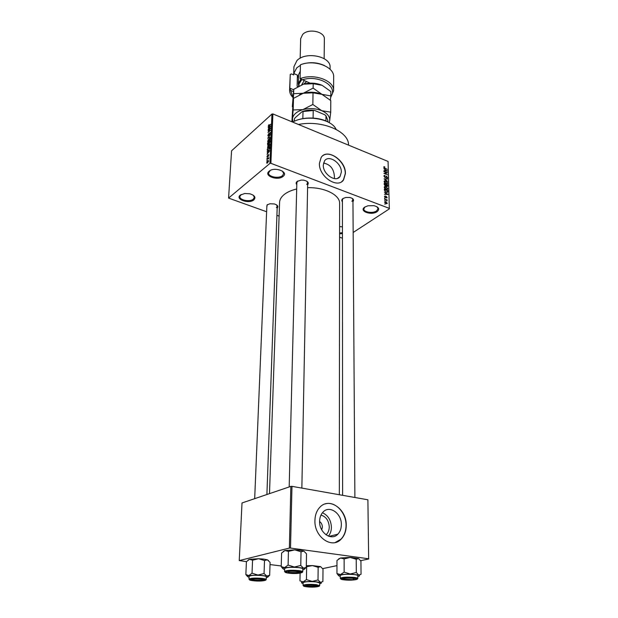 <?xml version="1.0" encoding="UTF-8"?>
<svg xmlns="http://www.w3.org/2000/svg" width="618" height="618" viewBox="0 0 618 618"><rect width="100%" height="100%" fill="white"/><g stroke="black" fill="none" stroke-linecap="round" stroke-linejoin="round"><path stroke-width="0.93" d="M240.263 195.118L244.736 193.496L249.873 193.797C254.755 195.373 256.076 197.412 253.828 199.908C248.954 204.226 234.817 199.297 240.263 195.118M241.198 194.5L239.861 196.493C239.305 200.17 249.881 202.24 253.295 199.143L254.353 197.351L253.233 195.203M339.599 226.605L342.434 226.852M364.805 207.069L367.965 205.786L373.913 205.67C378.911 207.092 379.97 209.1 377.088 211.68C371.287 215.821 358.471 211.086 364.805 207.069M364.929 206.984L363.84 208.93C363.569 212.229 372.801 213.666 376.571 210.931L378.092 208.652L376.934 206.729M269.147 171.201C274.546 166.35 289.232 171.935 283.067 176.424C277.714 181.136 263.206 175.775 269.147 171.201M270.197 170.506L268.591 172.878C268.073 176.848 278.826 178.95 282.519 175.628L283.732 173.527L282.302 171.008M320.981 515.072C326.049 516.625 328.807 520.595 329.255 527C329.178 530.337 328.104 532.948 326.034 534.825M321.739 529.865L322.372 527.139C322.302 524.69 321.383 522.82 319.614 521.522M319.614 521.298C319.073 532.701 331.472 541.353 337.853 534.176C340.124 531.781 341.291 528.629 341.345 524.713C341.754 513.342 329.394 504.782 322.975 512.144C320.827 514.47 319.707 517.521 319.614 521.298M328.421 536.123C330.36 533.79 331.356 530.862 331.418 527.332C331.016 520.124 328.019 515.273 322.426 512.762M314.925 520.48C314.114 536.918 331.982 549.425 341.167 539.128C344.481 535.659 346.173 531.086 346.234 525.408C346.783 509.031 328.992 496.725 319.73 507.386C316.671 510.715 315.072 515.08 314.925 520.48M335.157 542.527L340.974 539.174C344.288 535.706 345.98 531.132 346.049 525.455C346.343 512.554 334.933 500.704 325.207 503.933M334.361 178.61L334.438 177.289C334.099 169.139 330.468 164.403 323.538 163.075M323.291 165.06C322.766 174.137 335.976 183.021 340.07 176.462L341.345 172.144C341.777 163.121 328.668 154.268 324.52 160.904L323.291 165.06M319.413 163.361C318.625 176.454 337.691 189.262 343.577 179.838L345.416 173.565C346.018 160.587 327.154 147.833 321.159 157.42L319.413 163.361M341.847 181.545L343.415 179.954L345.261 173.681C345.763 162.04 329.981 149.479 322.611 155.867M342.418 201.769C341.414 200.665 341.576 199.599 342.913 198.563L345.725 197.474L349.657 197.451C353.233 198.355 354.33 199.769 352.955 201.692M351.897 201.375L352.94 199.745L352.121 198.293M266.798 207.733L267.092 204.867L269.95 203.762L274.369 203.955C277.644 205.021 278.579 206.427 277.165 208.158M276.424 207.594L277.235 206.257L276.524 204.844M267.694 204.481L266.876 205.809L254.678 498.664M296.802 184.651C295.837 183.515 295.968 182.441 297.181 181.414L301.198 180.085L303.492 180.139C307.772 181.059 309.154 182.642 307.64 184.898M306.744 184.419L307.679 182.851L306.76 181.19M297.837 180.989L296.849 182.604M269.494 493.635L279.575 202.356C279.715 199.459 281.337 196.794 284.419 194.353C287.501 191.989 291.588 190.213 296.686 189.008M228.575 198.1L269.935 163.407L271.951 114.036L231.572 150.807L228.575 198.1L266.628 211.758M276.91 215.342L279.097 216.107M339.583 237.196L342.442 238.193M384.597 202.109L385.91 201.63L387.154 203.554L385.987 203.623L384.597 202.109M384.574 199.205L387.146 199.853L386.737 200.047L387.138 200.865L384.574 199.205M384.458 196.416L385.261 195.875L384.829 196.578L385.47 197.212L386.374 196.354L387.015 197.868L386.412 197.969L386.435 196.725L385.315 197.59L384.458 196.416L385.261 195.875M384.35 190.166L384.326 189.139L387.857 190.522L387.749 192.183L386.173 192.19L384.35 190.166M384.211 184.481L384.187 183.399L387.702 184.79L387.625 186.389L385.277 185.948L384.211 184.481M384.079 178.903L387.548 178.934L384.481 178.872L387.617 181.391L384.079 178.903M383.902 171.541L387.386 172.607L384.628 173.295L387.44 174.763L383.94 173.357L386.698 172.669L383.902 171.541M383.979 166.736L384.821 166.875L384.195 167.192L384.427 167.826L387.301 169.378L384.937 168.42L383.824 166.845M271.951 114.036L272.893 113.936L270.9 163.322L389.325 208.374L388.065 161.437L389.325 208.374M272.893 113.936L388.065 161.437M383.832 168.668L387.347 171.124L383.878 170.8L384.906 170.568L384.883 169.386L383.832 168.668M383.963 176.107L384.102 175.551L385.122 175.442L384.373 176.3L384.991 177.242L386.574 176.122L387.424 178.007L386.536 178.108L387.146 177.335L386.567 176.462L385.006 177.59L383.963 176.107M384.62 180.765L385.817 180.904L387.702 182.974L387.548 183.523L385.933 183.6L384.659 182.75L384.095 181.537L384.62 180.765L384.211 181.051M384.767 186.481L385.964 186.613L387.849 188.691L387.695 189.247L386.072 189.332L384.798 188.482L384.234 187.269L384.767 186.481L384.357 186.76M384.396 192.067L387.957 194.516L384.45 194.261L385.493 193.998L385.462 192.777L384.396 192.067M384.543 198.193L385.053 198.393L384.543 198.193M384.605 200.626L385.114 200.819L384.605 200.626M384.69 203.979L385.192 204.179L384.69 203.979M353.156 232.484L389.425 208.83M266.806 161.097L267.192 160.41L266.806 161.097M266.914 158.548L267.3 157.86L266.914 158.548M267.185 152.113L269.742 150.63L267.092 154.415L267.942 151.773L267.185 152.113M267.818 145.732L268.714 144.604L269.873 144.249L268.629 147.408L267.501 147.733L268.011 145.809M268.073 139.738L270.12 138.239L268.876 141.391L267.756 141.723L268.266 139.815M267.872 135.442L268.784 133.48L268.166 135.211L268.575 135.558L269.834 132.646L270.39 132.522L269.687 134.824L270.197 133.333L269.811 133.017L268.56 135.914L267.988 136.037L268.212 135.581M268.235 127.602L270.754 126.041L268.142 129.842L268.984 127.231L268.235 127.602M268.475 125.369L269.093 124.604L268.737 126.057L270.831 124.226L269.085 126.142L268.343 126.466L268.683 125.454M268.104 130.614L270.676 127.98L268.544 131.704L270.584 130.243L268.027 132.515L270.151 128.791L268.104 130.614M267.779 138.316L270.398 134.631L268.088 137.86L270.298 137.204L267.779 138.316M267.524 144.164L267.579 143.028L270.143 140.788L269.409 143.5L268.235 144.62L267.625 144.782L267.857 144.288M267.27 150.12L267.316 149.046L269.896 146.821L269.78 148.474L268.513 150.398L267.393 150.792L267.602 150.251M266.961 156.725L267.602 155.303L267.494 156.771L268.815 154.585L268.336 156.362L268.428 155.002L267.524 157.103L266.961 156.725L267.648 156.987M266.868 159.606L268.768 157.636L268.652 158.865L268.227 158.525L266.868 159.606M266.706 162.696L267.725 160.834L268.552 160.58L267.656 162.897L266.814 163.16L266.706 162.696L267.517 163.005M290.854 486.381L242.001 502.967L239.251 560.58L289.355 548.081L290.854 486.381L291.982 486.351L290.506 548.066L368.652 558.78L367.895 499.792L368.652 558.78M291.982 486.351L367.895 499.792M322.689 568.606L336.972 565.625M360.634 560.673L368.791 558.966M239.251 560.58L246.474 561.631M270.02 564.574L281.229 565.972M290.506 548.066L289.355 548.081M307.586 187.687C324.604 187.123 340.155 195.072 339.614 203.507L339.336 494.732M342.442 233.581L339.591 233.836M270.9 163.322L269.935 163.407M298.44 124.473C322.009 119.714 349.17 131.425 348.529 145.13M343.237 198.355L342.418 199.799L342.604 495.312M339.591 233.001L342.442 232.723M268.861 126.327L268.266 126.087M268.66 127.393L268.251 127.231M270.004 126.76L269.278 127.092L269.232 128.088L270.004 126.76M270.499 132.909L269.834 132.646M268.212 138.131L267.795 137.961M268.475 138.015L268.088 137.86M270.213 139.197L269.857 138.648L268.946 138.973L268.027 141.306L267.625 141.136M269.695 140.441L269.958 139.096M269.162 141.12L269.487 140.356M268.027 141.306L268.9 141.02M269.046 142.464L267.579 143.028M269.827 141.414L269.062 142.086L269.093 143.245L270.112 141.53M269.062 143.198L268.76 142.349M268.49 144.349L268.73 143.075M267.857 143.137L268.251 144.257M269.711 145.114L269.602 144.658L268.691 144.975L267.772 147.316L268.652 147.038L269.966 145.215M269.865 147.563L267.316 149.046M269.827 148.204L269.579 147.447M269.703 148.753L269.556 148.104M268.807 150.128L269.479 148.668M268.297 150.568L267.911 150.421L268.536 150.019M267.602 149.154L267.911 150.421M267.656 151.904L267.208 151.727M268.977 151.333L268.243 151.634L268.197 152.661L268.977 151.333M268.907 154.863L268.405 154.67M268.39 161.267L267.71 161.205L267.038 162.735L268.614 161.352M386.883 171.078L387.339 170.761M384.496 170.862L384.906 170.568M386.312 170.398L385.292 169.664L385.315 170.622L386.976 170.823L386.312 170.398M384.89 169.942L385.292 169.664M384.921 170.9L385.315 170.622M386.76 173.048L387.386 172.607M386.041 173.133L386.698 172.669M385.586 176.81L386.574 176.122M386.621 178.131L387.556 177.482M385.562 176.879L386.173 176.454M385.439 177.675L385.833 177.397M387.115 179.235L387.548 178.934M386.536 183.778L387.702 182.974M387.293 182.812L385.825 181.244L384.612 181.313L385.933 183.252L386.721 183.422L387.293 182.812M386.289 183.724L386.721 183.422M387.308 185.068L387.702 184.79M386.853 186.474L387.733 185.871M387.301 184.975L386.25 184.558L386.806 186.111L387.254 186.072L387.301 184.975M385.856 184.836L386.25 184.558M385.655 186.041L386.312 185.593M385.841 184.396L384.605 183.909L385.261 185.601L385.779 185.547L385.841 184.396M384.203 184.187L384.605 183.909M386.659 189.502L387.849 188.691M387.44 188.536L385.964 186.96L384.759 187.038L386.08 188.984L386.868 189.147L387.44 188.536M386.428 189.448L386.868 189.147M387.455 190.792L387.857 190.522M387.27 192.407L387.826 192.028M387.455 190.707L384.744 189.649L385.3 191.364L386.165 191.843L387.37 191.866L387.455 190.707M384.342 189.927L384.744 189.649M387.455 194.477L387.95 194.145M385.037 194.299L385.493 193.998M386.914 193.789L385.879 193.063L385.902 194.037L387.586 194.214L386.914 193.789M385.477 193.334L385.879 193.063M385.47 194.33L385.902 194.037M385.076 197.474L385.47 197.212M385.624 196.856L386.374 196.354M386.404 197.914L387.123 197.436M385.114 197.497L386.219 196.756M386.358 203.739L387.27 203.137M386.907 202.982L385.918 201.986L385.037 202.001L385.949 203.26L386.907 202.982M293.025 121.924C302.557 116.47 319.699 116.763 329.031 122.549M336.099 129.355C331.603 118.764 305.925 114.361 292.693 122.101M245.848 574.578L246.42 561.7L249.471 559.321L252.569 560.194L258.61 558.718L263.739 559.097L267.378 559.831L270.089 562.403L269.664 575.265L266.814 576.076L264.056 573.535L257.984 575.041L252.028 573.187L248.853 575.559L245.848 574.578L247.378 576.347M248.096 560.039L249.548 559.298L258.61 558.718L264.519 560.549L267.27 559.8L268.552 560.549M253.905 580.626C250.576 580.186 249.742 579.707 251.402 579.19C253.959 578.726 257.25 578.68 261.283 579.058L263.809 579.514C267.316 580.472 259.583 581.329 253.905 580.626M266.204 579.568L266.304 576.795C266.227 576.324 264.875 575.93 262.233 575.597C255.072 575.034 250.692 575.281 249.093 576.347L248.977 579.12C250.568 578.077 254.956 577.83 262.132 578.386C264.774 578.711 266.134 579.105 266.204 579.568L265.547 580.279M252.569 560.194L252.028 573.187M264.519 560.549L264.056 573.535M268.019 576.841L269.664 575.265M249.062 577.197L248.56 577.058C246.899 576.509 246.991 576.007 248.853 575.559L257.984 575.041L266.814 576.076C268.436 576.609 268.413 577.096 266.744 577.536L266.273 577.637M253.751 579.174C251.982 579.414 251.642 579.723 252.716 580.093L262.387 580.348C265.539 579.676 257.915 578.633 253.751 579.174M306.381 585.648L306.644 586.243L316.331 586.335C318.958 585.493 308.459 584.767 306.381 585.648M299.104 572.569C301.854 571.557 290.305 570.708 288.166 571.774L288.614 572.507L299.104 572.569M352.523 579.607L353.921 579.375C354.886 578.371 352.082 577.992 345.508 578.232C343.376 578.51 342.92 578.85 344.126 579.251L352.523 579.607M325.933 120.981L325.98 115.798L324.767 114.763L314.454 110.367L302.179 111.603C305.956 110.22 310.051 109.811 314.454 110.367M313.087 118.046L313.21 110.359M302.835 118.617L303.005 111.387M294.307 121.275L294.369 118.934L295.203 117.706L302.179 111.603M294.369 118.934L294.23 121.313M327.849 121.893L327.864 120.479L325.98 115.798M303.09 583.462L302.449 583.292C300.92 582.774 301.151 582.295 303.152 581.87L312.206 581.399L320.448 582.365L318.015 579.939L312.206 581.399L306.435 579.607L303.152 581.87L299.962 580.889L300.109 573.164M315.25 585.261L317.436 585.655C320.796 586.552 312.909 587.378 307.532 586.714C304.604 586.327 303.871 585.903 305.338 585.439C307.911 584.952 311.209 584.898 315.25 585.261M316.153 581.917C309.108 581.384 304.759 581.631 303.106 582.674L303.059 585.362C304.713 584.342 309.07 584.095 316.122 584.62L319.691 585.655L319.722 582.967L316.153 581.917M306.296 566.783L312.414 565.586L318.146 567.355L318.015 579.939M306.644 567.015L306.435 579.607M318.146 567.355L320.603 566.629L322.998 569.085L322.89 581.546L320.448 582.365C321.746 582.82 321.677 583.237 320.255 583.631L319.715 583.755M306.312 565.725L312.414 565.586L320.603 566.629M281.213 566.621L281.592 553.079L284.952 550.538L288.436 551.403L294.778 549.858L300.124 550.275L303.817 551.086L306.513 553.836L306.289 567.363L303.515 568.166L300.773 565.447L294.4 567.023L288.104 565.068L284.589 567.61L281.213 566.621L282.851 568.606M283.307 551.403L285.045 550.514L294.778 549.858L301.028 551.789L303.817 551.086M289.564 573.04C286.149 572.554 285.377 572.029 287.246 571.457C290.074 570.924 293.589 570.877 297.776 571.295L300.093 571.72C304.164 572.786 295.613 573.844 289.564 573.04M302.743 571.835L302.797 568.915C302.727 568.413 301.383 567.988 298.772 567.641C291.124 567.015 286.412 567.316 284.643 568.537L284.566 571.457C286.343 570.252 291.055 569.958 298.718 570.576C301.329 570.916 302.673 571.333 302.743 571.835L302.04 572.608M288.436 551.403L288.104 565.068M301.028 551.789L300.773 565.447M304.612 568.946L306.289 567.363M284.62 569.487L284.017 569.309C282.279 568.691 282.472 568.12 284.589 567.61L294.4 567.023L303.515 568.166C305.091 568.753 304.952 569.286 303.098 569.781L302.781 569.85M340.263 576.362L339.413 576.115C337.93 575.543 338.301 575.026 340.533 574.547L350.244 574.014L358.71 575.08L356.316 572.484L350.244 574.014L344.149 572.129L340.533 574.547L336.957 573.558L338.54 575.582M353.341 578.116L355.327 578.471C359.205 579.468 350.483 580.48 344.774 579.723C341.8 579.305 341.128 578.834 342.758 578.324C345.609 577.776 349.131 577.706 353.341 578.116M354.284 574.585C346.775 573.998 342.102 574.3 340.263 575.482L340.263 578.301C342.102 577.142 346.783 576.849 354.299 577.428C356.578 577.722 357.745 578.085 357.807 578.518L357.783 575.69C357.722 575.258 356.555 574.887 354.284 574.585M336.957 573.558L336.98 560.456L340.541 558.008L344.133 558.911L350.174 557.413L356.231 559.275L356.316 572.484M344.133 558.911L344.149 572.129M356.231 559.275L358.579 558.556L360.935 561.175L361.051 574.261L358.71 575.08C359.946 575.567 359.784 576.03 358.216 576.463L357.791 576.563M338.533 559.004L340.541 558.008L350.174 557.413L358.579 558.556M330.738 96.678C338.741 86.674 318.934 74.384 302.465 79.761L310.128 83.152M333.604 90.753L333.666 77.034C334.539 66.759 314.23 59.073 300.441 64.79L300.101 78.656C313.998 73.017 334.477 80.618 333.604 90.753L330.653 97.474M300.101 78.656L302.465 79.761M330.082 69.293L330.089 67.424C331.186 56.423 305.856 51.039 296.964 60.549L293.929 66.729L293.689 74.94L293.751 73.496L297.405 75.118L298.463 77.891M324.149 58.648L324.357 39.15C325.076 31.626 308.56 27.965 302.689 34.423L300.665 38.702L300.17 58.239M300.433 65.292L296.771 67.818L293.751 73.496M293.712 74.948L291.418 73.936L290.259 74.407L289.834 88.142L293.666 89.803M290.259 74.407L289.587 89.904L289.834 88.142L292.878 96.91M292.839 97.397C290.614 95.095 289.533 92.6 289.587 89.904M300.441 64.79L301.599 64.326C309.479 61.839 317.057 62.225 324.334 65.485M293.395 91.595L290.815 90.483M297.845 86.644L297.103 86.319L297.405 75.118M297.103 86.319L297.922 86.597M301.878 79.483L298.934 84.063L299.089 85.964M298.718 86.157L298.339 83.53L300.989 79.073M300.286 71.14L298.564 74.755L298.309 83.924M303.484 84.187L313.187 83.7L322.094 85.307C316.161 82.866 309.958 82.495 303.484 84.187L293.766 89.309L292.337 106.69L293.504 98.378L303.276 93.256L293.643 93.689L291.897 121.777M293.504 98.378L293.179 109.958L292.059 121.846M299.46 94.724L303.276 93.256L313.032 92.824L312.839 104.473L302.905 109.618L293.179 109.958M313.032 92.824L321.986 94.369L330.784 100.579L330.707 112.144L321.8 110.722L312.839 104.473M292.909 121.985L292.445 118.787C293.11 114.616 296.594 111.557 302.905 109.618C309.479 107.972 315.775 108.335 321.8 110.722C327.486 113.357 330.105 116.763 329.649 120.935L330.707 112.144M330.36 100.186L330.815 95.898L321.986 94.369L313.117 88.104L303.276 93.256C309.788 91.572 316.03 91.943 321.986 94.369L323.546 95.133M329.649 120.935L329.147 122.619M322.094 85.307L330.839 91.526L330.815 95.898M313.187 83.7L313.117 88.104M293.766 89.309L293.643 93.689M268.9 137.822L268.482 137.659M384.983 177.582L385.995 176.872M387.393 191.835L387.88 191.503M386.451 194.407L386.868 194.129M385.338 197.606L386.088 197.103M253.341 580.75C261.947 581.801 270.97 579.931 261.862 578.935C253.04 577.861 244.195 579.792 253.341 580.75M315.852 585.153C307.648 584.149 298.378 585.934 306.937 586.822C314.948 587.803 324.373 586.08 315.852 585.153M288.93 573.18C297.783 574.331 307.834 572.245 298.424 571.156C289.34 569.974 279.475 572.121 288.93 573.18M354.014 577.985C345.593 576.888 335.296 578.865 344.118 579.846C352.33 580.92 362.774 579.004 354.014 577.985M306.621 81.599L303.592 84.156M301.708 84.79L304.218 80.533M329.124 536.37L337.853 534.176M337.521 178.355L340.07 176.462M269.857 138.648L270.259 138.811M268.251 141.398L268.668 141.561M269.602 144.658L270.012 144.821M268.003 147.408L268.428 147.571M267.818 150.437L268.251 150.607M267.2 162.797L267.594 162.943M384.195 167.192L383.801 167.47M384.489 175.891L383.971 176.254M385.292 177.281L384.906 177.544M386.922 177.783L386.528 178.054M386.15 176.485L385.562 176.895M386.914 183.392L386.397 183.747M384.612 181.313L384.102 181.669M387.138 186.149L386.744 186.42M385.64 185.639L385.223 185.925M387.053 189.123L386.528 189.471M384.759 187.038L384.241 187.385M387.185 191.989L386.652 192.352M384.89 196.315L384.473 196.594M386.644 203.361L386.157 203.685M385.037 202.001L384.612 202.287M248.977 579.12L249.587 579.877M277.266 205.446L266.906 494.508M301.862 488.096L307.679 182.851M289.178 486.953L296.849 182.58M352.94 198.903L354.886 497.49M303.059 585.362L303.647 586.065M319.089 586.327L319.691 585.655M284.566 571.457L285.246 572.276M340.263 578.301L340.92 579.074M357.165 579.251L357.807 578.518"/></g></svg>
